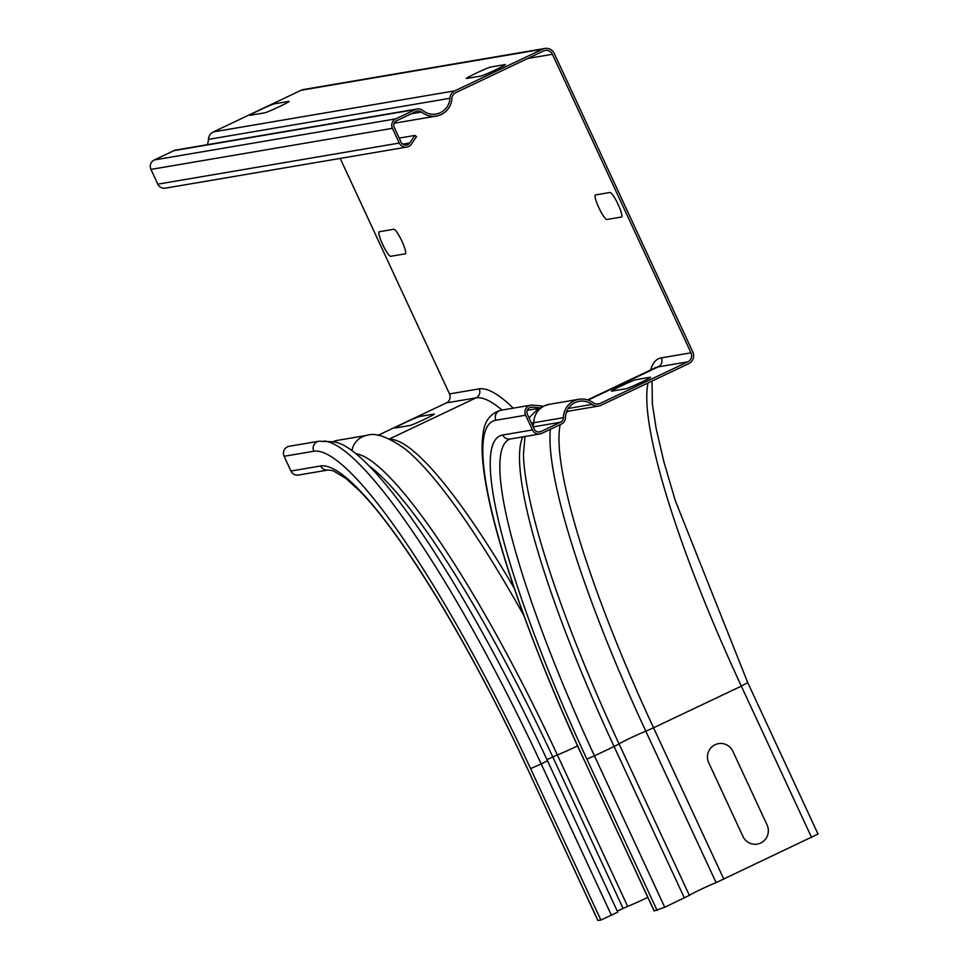 <?xml version="1.0" encoding="UTF-8"?>
<svg xmlns="http://www.w3.org/2000/svg" width="969" height="969" viewBox="0 0 969 969"><rect width="100%" height="100%" fill="white"/><g stroke="black" fill="none" stroke-linecap="round" stroke-linejoin="round"><path stroke-width="1.45" d="M609.973 192.48L595.523 194.939A13.566 2.35 -115.4 0 0 598.818 207.632A13.566 2.35 -115.4 0 0 606.933 219.503L621.383 217.044A13.566 2.35 -115.4 0 0 618.089 204.35A13.566 2.35 -115.4 0 0 609.973 192.48M481.012 76.018L466.549 78.477A13.566 0.654 155.1 0 1 476.203 73.159A13.566 0.654 155.1 0 1 490.677 67.031L505.14 64.572A13.566 0.654 155.1 0 1 495.486 69.889A13.566 0.654 155.1 0 1 481.012 76.018M626.144 388.702L611.693 391.161A13.566 0.654 155.1 0 1 621.347 385.844A13.566 0.654 155.1 0 1 635.821 379.715L650.284 377.244A13.566 0.654 155.1 0 1 640.618 382.561A13.566 0.654 155.1 0 1 626.144 388.702M767.085 824.994L732.867 751.278A13.566 13.336 80.3 0 0 715.098 744.725A13.566 13.336 80.3 0 0 708.727 762.736L742.944 836.453A13.566 13.336 80.3 0 0 760.713 843.006A13.566 13.336 80.3 0 0 767.085 824.994M393.777 229.265L379.327 231.724A13.566 2.35 -115.4 0 0 382.622 244.418A13.566 2.35 -115.4 0 0 390.737 256.3L405.187 253.83A13.566 2.35 -115.4 0 0 401.893 241.136A13.566 2.35 -115.4 0 0 393.777 229.265M264.803 112.804L250.353 115.263A13.566 0.654 155.1 0 1 260.007 109.945A13.566 0.654 155.1 0 1 274.481 103.816L288.932 101.357A13.566 0.654 155.1 0 1 279.278 106.675A13.566 0.654 155.1 0 1 264.803 112.804M409.948 425.488L395.497 427.947A13.566 0.654 155.1 0 1 405.151 422.629A13.566 0.654 155.1 0 1 419.625 416.5L434.076 414.042A13.566 0.654 155.1 0 1 424.422 419.347A13.566 0.654 155.1 0 1 409.948 425.488M527.269 410.335L541.368 407.937L541.538 405.914L532.514 405.103A7.122 7.001 -99.7 0 0 525.61 415.204L532.453 429.945A7.122 7.001 -99.7 0 0 541.78 433.385L561.414 424.071A7.122 7.001 -99.7 0 0 565.436 417.724A16.945 16.679 80.3 0 1 592.023 404.412A8.818 8.673 -99.7 0 0 600.877 405.345L688.668 363.678A8.818 8.673 -99.7 0 0 692.811 351.965L554.22 53.416A8.818 8.673 80.3 0 0 542.676 49.153L454.873 90.82A8.818 8.673 80.3 0 0 449.919 98.293A16.945 16.679 -99.7 0 1 422.811 110.466A7.122 7.001 80.3 0 0 417.227 108.976L175.728 150.062A7.122 7.001 80.3 0 0 173.935 150.631L154.289 159.958A7.122 7.001 80.3 0 0 150.946 169.405L157.79 184.158A7.122 7.001 80.3 0 0 165.324 188.168L406.81 147.07A7.122 7.001 80.3 0 0 411.377 144.139L416.525 136.605L414.889 135.442L409.73 142.976A5.087 5.002 -99.7 0 1 401.093 142.201L394.25 127.46A5.087 5.002 -99.7 0 1 396.636 120.701L416.282 111.387A5.087 5.002 -99.7 0 1 421.551 112.053A18.98 18.677 80.3 0 0 451.917 98.414A6.783 6.674 -99.7 0 1 455.733 92.661L543.524 50.994A6.783 6.674 -99.7 0 1 552.415 54.276L690.994 352.825L661.306 357.876A6.783 6.674 -99.7 0 1 658.121 366.888L588.183 400.076M417.227 108.976A7.122 7.001 80.3 0 0 415.422 109.545L395.776 118.86A7.122 7.001 80.3 0 0 392.433 128.32L399.276 143.061A7.122 7.001 80.3 0 0 406.81 147.07M544.905 48.45L303.406 89.536A8.818 8.673 80.3 0 0 301.177 90.25L213.386 131.905A8.818 8.673 80.3 0 0 208.432 139.391A16.945 16.679 -99.7 0 1 207.305 144.696M399.192 138.107L414.889 135.442M541.368 407.937L532.344 407.125A5.087 5.002 80.3 0 0 527.415 414.344L534.258 429.085A5.087 5.002 80.3 0 0 540.92 431.544L560.567 422.218A5.087 5.002 80.3 0 0 563.425 417.7A18.98 18.677 -99.7 0 1 593.21 402.789A6.783 6.674 80.3 0 0 600.017 403.504L687.82 361.837A6.783 6.674 80.3 0 0 690.994 352.825M817.897 834.103L716.103 882.638A16.945 0.812 -24.9 0 0 700.914 889.36A16.945 0.812 -24.9 0 0 689.359 895.356L664.734 907.263L654.184 910.872M377.995 435.347L446.321 402.922A6.783 6.674 80.3 0 0 449.507 393.923L340.18 158.407M597.946 920.441L600.877 920.053L617.75 912.144L547.461 760.713A363.981 63.203 -115.4 0 0 333.384 441.828L318.946 441.21A7.122 7.001 80.3 0 0 313.799 451.239A362.418 62.937 -115.4 0 1 530.588 768.635L600.877 920.053M290.954 471.031L320.642 465.98A7.122 7.001 80.3 0 0 328.176 469.989L298.488 475.052A7.122 7.001 -99.7 0 1 290.954 471.031L284.111 456.29A7.122 7.001 -99.7 0 1 289.247 446.261L318.946 441.21M617.277 911.126L627.646 906.354A18.98 0.908 -24.9 0 0 647.801 897.355M332.851 441.779A18.98 18.677 -99.7 0 1 337.43 440.374L367.13 435.311A18.98 18.677 80.3 0 0 351.929 450.524M154.289 159.958L395.776 118.86M150.946 169.405L392.433 128.32M173.935 150.631L415.422 109.545M208.432 139.391L449.919 98.293M213.386 131.905L454.873 90.82M301.177 90.25L542.676 49.153M527.79 58.467L552.415 54.276M411.147 113.821L421.551 112.053M402.704 144.175L409.73 142.976M157.79 184.158L399.276 143.061M587.626 399.894L655.335 367.76A341.052 59.218 64.6 0 1 658.121 366.888L687.82 361.837M600.017 403.504L596.504 404.097M747.608 682.673L741.333 686.137A339.029 58.867 64.6 0 1 648.007 382.973M811.622 837.555L741.333 686.137L653.542 727.792A339.029 58.867 64.6 0 1 560.203 424.64M566.259 412.637A339.029 58.867 64.6 0 1 568.415 411.256L568.96 411.098A8.818 8.673 80.3 0 1 566.804 411.183M650.647 369.988A347.835 60.405 64.6 0 1 661.306 357.876M716.103 882.638L645.814 731.207L653.542 727.792L723.831 879.222M550.38 429.303A343.668 59.678 64.6 0 0 645.814 731.207A16.945 0.812 -24.9 0 0 630.625 737.93A16.945 0.812 -24.9 0 0 619.07 743.938L689.359 895.356M525.016 436.498L523.442 454.11A343.038 59.569 64.6 0 0 619.07 743.938L614.08 746.518L684.368 897.948M522.788 436.886A339.029 58.867 64.6 0 0 614.08 746.518L594.445 755.844L664.734 907.263M586.839 759.066A346.139 60.102 64.6 0 1 502.754 434.996A7.122 7.001 80.3 0 0 510.288 439.005L509.319 439.308A339.029 58.867 64.6 0 0 594.445 755.844L586.839 759.066L657.127 910.485M525.61 415.204L495.91 420.255A362.418 62.937 64.6 0 0 583.956 759.551L654.245 910.981M532.453 429.945L502.754 434.996M583.956 759.551L654.111 910.969M531.593 423.344A343.922 59.727 64.6 0 1 533.737 422.75A5.087 5.002 -99.7 0 1 532.72 425.766M541.465 406.786L549.241 404.327A18.98 18.677 80.3 0 0 541.392 407.67M540.944 408.01A18.98 18.677 80.3 0 0 533.737 422.75L563.425 417.7M583.822 759.539C535.482 655.674 498.211 551.761 486.535 487.77C482.223 464.902 481.06 446.866 483.059 433.664C484.524 420.994 490.532 413.182 501.058 410.226A7.122 7.001 80.3 0 0 495.91 420.255M592.023 404.412L568.27 408.458M532.344 407.125L529.873 407.549M540.92 431.544L538.292 431.992M560.567 422.218L533.229 426.869M449.507 393.923L479.195 388.872A6.783 6.674 -99.7 0 1 476.009 397.871L389.393 438.981M513.267 408.143A347.835 60.405 -115.4 0 0 479.195 388.872M597.873 920.538L527.705 769.12L597.994 920.55M284.111 456.29L313.799 451.239M527.705 769.12A346.139 60.102 -115.4 0 0 320.642 465.98M530.588 768.635L541.187 763.935L611.475 915.366M324.409 441.028A368.583 64.002 -115.4 0 1 541.187 763.935L547.461 760.713M546.988 759.696L552.778 756.946L623.067 908.377M369.577 466.307A341.052 59.218 -115.4 0 1 552.778 756.946L557.357 754.936L627.646 906.354M356.059 453.746A343.922 59.727 -115.4 0 1 557.357 754.936A18.98 0.908 -24.9 0 0 577.56 745.9M523.902 615.594A344.625 59.848 -115.4 0 0 404.473 448.502C387.842 436.825 375.391 432.428 367.13 435.311M514.309 588.353A341.052 59.218 -115.4 0 0 390.204 439.369M502.051 410.057A341.052 59.218 -115.4 0 0 476.009 397.871L446.321 402.922M394.201 123.233L436.45 116.038M818.054 834.115L747.765 682.685L675.296 500.61L663.91 461.886L656.146 428.564L652.379 404.025L652.016 381.071M529.038 417.845L538.498 408.421M598.648 406.047L568.96 411.098M539.975 433.955L510.288 439.005M530.746 405.175L501.058 410.226M578.929 399.276L549.241 404.327M527.584 769.12C471.879 648.346 402.305 533.568 359.293 490.617L345.969 478.468L333.13 470.728L328.176 469.989"/></g></svg>
